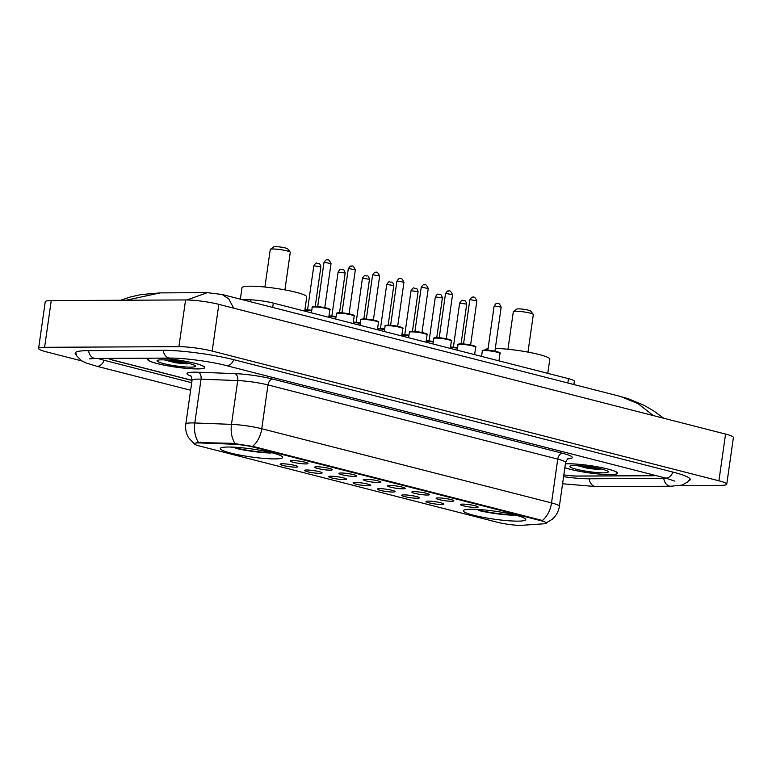 <?xml version="1.0" encoding="UTF-8"?>
<svg xmlns="http://www.w3.org/2000/svg" width="772" height="772" viewBox="0 0 772 772"><rect width="100%" height="100%" fill="white"/><g stroke="black" fill="none" stroke-linecap="round" stroke-linejoin="round"><path stroke-width="1.16" d="M274.764 458.915A31.517 4.005 -171.9 0 0 282.716 457.41A31.517 4.005 -171.9 0 0 262.914 450.8A31.517 4.005 -171.9 0 0 228.251 447.017A31.517 4.005 -171.9 0 0 220.3 448.522A31.517 4.005 -171.9 0 0 240.102 455.133A31.517 4.005 -171.9 0 0 274.764 458.915M517.809 521.139A31.517 4.005 -171.9 0 0 525.761 519.624A31.517 4.005 -171.9 0 0 505.969 513.013A31.517 4.005 -171.9 0 0 471.306 509.231A31.517 4.005 -171.9 0 0 463.354 510.746A31.517 4.005 -171.9 0 0 483.156 517.356A31.517 4.005 -171.9 0 0 517.809 521.139M462.717 504.116A8.917 1.129 8.1 0 1 472.203 505.129A8.917 1.129 8.1 0 1 478.119 506.963A8.917 1.129 8.1 0 1 475.88 507.484A8.917 1.129 8.1 0 1 465.757 506.355A8.917 1.129 8.1 0 1 460.508 504.463A8.917 1.129 8.1 0 1 462.717 504.116M438.409 497.892A8.917 1.129 8.1 0 1 447.905 498.905A8.917 1.129 8.1 0 1 453.811 500.748A8.917 1.129 8.1 0 1 451.572 501.26A8.917 1.129 8.1 0 1 441.449 500.131A8.917 1.129 8.1 0 1 436.199 498.239A8.917 1.129 8.1 0 1 438.409 497.892M414.101 491.667A8.917 1.129 8.1 0 1 423.596 492.681A8.917 1.129 8.1 0 1 429.502 494.524A8.917 1.129 8.1 0 1 427.263 495.035A8.917 1.129 8.1 0 1 417.141 493.906A8.917 1.129 8.1 0 1 411.891 492.015A8.917 1.129 8.1 0 1 414.101 491.667M389.802 485.443A8.917 1.129 8.1 0 1 399.288 486.457A8.917 1.129 8.1 0 1 405.194 488.3A8.917 1.129 8.1 0 1 402.965 488.821A8.917 1.129 8.1 0 1 392.842 487.682A8.917 1.129 8.1 0 1 387.592 485.791A8.917 1.129 8.1 0 1 389.802 485.443M365.494 479.229A8.917 1.129 8.1 0 1 374.989 480.232A8.917 1.129 8.1 0 1 380.895 482.075A8.917 1.129 8.1 0 1 378.656 482.596A8.917 1.129 8.1 0 1 368.533 481.467A8.917 1.129 8.1 0 1 363.284 479.566A8.917 1.129 8.1 0 1 365.494 479.229M341.185 473.004A8.917 1.129 8.1 0 1 350.681 474.018A8.917 1.129 8.1 0 1 356.587 475.851A8.917 1.129 8.1 0 1 354.348 476.372A8.917 1.129 8.1 0 1 344.225 475.243A8.917 1.129 8.1 0 1 338.976 473.352A8.917 1.129 8.1 0 1 341.185 473.004M316.887 466.78A8.917 1.129 8.1 0 1 326.373 467.793A8.917 1.129 8.1 0 1 332.278 469.637A8.917 1.129 8.1 0 1 330.049 470.148A8.917 1.129 8.1 0 1 319.926 469.019A8.917 1.129 8.1 0 1 314.667 467.128A8.917 1.129 8.1 0 1 316.887 466.78M292.578 460.556A8.917 1.129 8.1 0 1 302.064 461.569A8.917 1.129 8.1 0 1 307.98 463.412A8.917 1.129 8.1 0 1 305.741 463.933A8.917 1.129 8.1 0 1 295.618 462.795A8.917 1.129 8.1 0 1 290.368 460.903A8.917 1.129 8.1 0 1 292.578 460.556M428.257 501.105A8.917 1.129 8.1 0 1 437.743 502.118A8.917 1.129 8.1 0 1 443.649 503.962A8.917 1.129 8.1 0 1 441.42 504.483A8.917 1.129 8.1 0 1 431.297 503.344A8.917 1.129 8.1 0 1 426.038 501.453A8.917 1.129 8.1 0 1 428.257 501.105M403.949 494.891A8.917 1.129 8.1 0 1 413.435 495.894A8.917 1.129 8.1 0 1 419.35 497.737A8.917 1.129 8.1 0 1 417.112 498.258A8.917 1.129 8.1 0 1 406.989 497.129A8.917 1.129 8.1 0 1 401.739 495.228A8.917 1.129 8.1 0 1 403.949 494.891M379.641 488.666A8.917 1.129 8.1 0 1 389.136 489.68A8.917 1.129 8.1 0 1 395.042 491.513A8.917 1.129 8.1 0 1 392.803 492.034A8.917 1.129 8.1 0 1 382.68 490.905A8.917 1.129 8.1 0 1 377.431 489.014A8.917 1.129 8.1 0 1 379.641 488.666M355.342 482.442A8.917 1.129 8.1 0 1 364.828 483.455A8.917 1.129 8.1 0 1 370.734 485.298A8.917 1.129 8.1 0 1 368.505 485.81A8.917 1.129 8.1 0 1 358.382 484.681A8.917 1.129 8.1 0 1 353.122 482.789A8.917 1.129 8.1 0 1 355.342 482.442M331.034 476.218A8.917 1.129 8.1 0 1 340.52 477.231A8.917 1.129 8.1 0 1 346.435 479.074A8.917 1.129 8.1 0 1 344.196 479.595A8.917 1.129 8.1 0 1 334.073 478.457A8.917 1.129 8.1 0 1 328.824 476.565A8.917 1.129 8.1 0 1 331.034 476.218M306.725 470.003A8.917 1.129 8.1 0 1 316.221 471.007A8.917 1.129 8.1 0 1 322.127 472.85A8.917 1.129 8.1 0 1 319.888 473.371A8.917 1.129 8.1 0 1 309.765 472.232A8.917 1.129 8.1 0 1 304.515 470.341A8.917 1.129 8.1 0 1 306.725 470.003M282.427 463.779A8.917 1.129 8.1 0 1 291.912 464.792A8.917 1.129 8.1 0 1 297.818 466.626A8.917 1.129 8.1 0 1 295.579 467.147A8.917 1.129 8.1 0 1 285.466 466.018A8.917 1.129 8.1 0 1 280.207 464.126A8.917 1.129 8.1 0 1 282.427 463.779M521.959 525.307A16.058 2.036 8.1 0 1 520.299 525.356A16.058 2.036 8.1 0 1 497.853 522.374L199.514 446.004A16.058 2.036 8.1 0 1 194.226 443.697A16.058 2.036 8.1 0 1 200.295 442.964L233.202 444.218A16.058 2.036 8.1 0 1 253.631 447.162L541.133 520.762A16.058 2.036 8.1 0 1 546.431 523.069A16.058 2.036 8.1 0 1 544.038 523.783L521.959 525.307M241.626 299.478L250.61 299.816A17.843 2.268 8.1 0 1 273.317 303.087L568.472 378.647A17.843 2.268 8.1 0 1 574.349 381.214L573.876 384.533M108.543 358.391A17.843 2.268 -171.9 0 0 113.995 360.36L192.045 380.335M655.717 475.523A17.843 2.268 -171.9 0 1 652.9 475.677L577.495 476.034A17.843 2.268 -171.9 0 1 563.84 474.886A17.843 2.268 -171.9 0 0 578.103 476.092L652.736 475.735A17.843 2.268 -171.9 0 0 655.804 475.542M98.054 358.44A32.115 4.082 -171.9 0 0 104.577 360.399L191.707 382.709M563.589 476.652A32.115 4.082 -171.9 0 0 588.64 478.785L663.264 478.428A32.115 4.082 -171.9 0 0 666.612 478.322M680.074 485.559L720.749 485.366A23.787 3.02 -171.9 0 0 726.751 484.227A23.787 3.02 -171.9 0 0 718.915 480.802L212.184 351.077A23.787 3.02 -171.9 0 0 178.921 346.657L44.602 347.303A23.787 3.02 -171.9 0 0 38.6 348.442A23.787 3.02 -171.9 0 0 46.436 351.868L81.851 360.939M726.751 484.227L733.4 437.502A23.787 3.02 -171.9 0 0 725.564 434.076L218.833 304.361A23.787 3.02 -171.9 0 0 185.579 299.941L51.251 300.588A23.787 3.02 -171.9 0 0 45.249 301.727L38.6 348.442M688.711 480.831A51.145 6.494 -171.9 0 0 690.207 479.576A51.145 6.494 -171.9 0 0 673.348 472.203L234.186 359.781A51.145 6.494 -171.9 0 0 162.68 350.285L88.047 350.642A51.145 6.494 -171.9 0 0 75.145 353.093A51.145 6.494 -171.9 0 0 76.235 354.724M222.162 294.499L228.734 298.861L233.694 308.163M653.353 415.597L638.039 403.64L620.447 396.451L222.172 294.499M186.998 299.951L207.311 292.665L160.19 292.887L126.116 300.231M564.863 467.745A28.844 3.667 -171.9 0 0 610.372 474.626A28.844 3.667 -171.9 0 0 617.648 473.236A28.844 3.667 -171.9 0 0 599.535 467.195A28.844 3.667 -171.9 0 0 567.816 463.731A28.844 3.667 -171.9 0 0 565.422 463.789M151.476 358.179A28.844 3.667 -171.9 0 0 147.703 359.424A28.844 3.667 -171.9 0 0 165.816 365.474A28.844 3.667 -171.9 0 0 197.535 368.939A28.844 3.667 -171.9 0 0 204.812 367.559A28.844 3.667 -171.9 0 0 189.42 362.049A28.844 3.667 -171.9 0 0 159.408 358.14M196.899 442.491L233.327 443.369L253.718 446.583L541.22 520.183L546.479 522.683M108.292 358.391A17.843 2.268 -171.9 0 0 113.822 360.418L192.035 380.432M564.872 467.668A28.545 3.628 -171.9 0 0 610.15 474.568A28.545 3.628 -171.9 0 0 617.359 473.197A28.545 3.628 -171.9 0 0 599.429 467.214A28.545 3.628 -171.9 0 0 568.038 463.789A28.545 3.628 -171.9 0 0 565.413 463.866M603.405 472.84A19.387 2.461 -171.9 0 0 608.182 471.576A19.387 2.461 -171.9 0 0 594.951 467.629A19.387 2.461 -171.9 0 0 574.793 465.516A19.387 2.461 -171.9 0 0 570.103 466.153A19.387 2.461 -171.9 0 0 580.949 470.293A19.387 2.461 -171.9 0 0 603.405 472.84M577.031 465.555L588.322 468.469L600.095 469.617L589.229 466.703M600.095 469.617L580.274 465.728M588.322 468.469L577.504 465.574M152.566 358.179A28.545 3.628 -171.9 0 0 147.992 359.472A28.545 3.628 -171.9 0 0 165.922 365.455A28.545 3.628 -171.9 0 0 197.314 368.881A28.545 3.628 -171.9 0 0 204.512 367.511A28.545 3.628 -171.9 0 0 188.571 361.914A28.545 3.628 -171.9 0 0 158.318 358.15M190.559 367.154A19.387 2.461 -171.9 0 0 195.335 365.889A19.387 2.461 -171.9 0 0 182.115 361.943A19.387 2.461 -171.9 0 0 161.946 359.829A19.387 2.461 -171.9 0 0 157.266 360.466A19.387 2.461 -171.9 0 0 168.103 364.606A19.387 2.461 -171.9 0 0 190.559 367.154M164.195 359.868L175.485 362.782L187.249 363.93L176.392 361.026M187.249 363.93L167.437 360.051M175.485 362.782L164.658 359.887M527.98 352.1L533.327 314.551A10.113 1.283 -171.9 0 0 533.269 314.378L530.76 311.087A7.141 0.907 -171.9 0 0 525.886 309.64A7.141 0.907 -171.9 0 0 518.466 308.858A7.141 0.907 -171.9 0 0 516.748 309.099L513.419 311.55A10.113 1.283 -171.9 0 0 513.312 311.705L507.966 349.253M533.269 314.378A10.113 1.283 -171.9 0 0 526.369 312.322A10.113 1.283 -171.9 0 0 515.86 311.222A10.113 1.283 -171.9 0 0 513.419 311.55M488.049 348.712A32.704 4.159 -171.9 0 0 485.038 349.986L485.028 350.044C491.745 350.092 502.234 352.505 499.986 353.47A8.917 1.129 -171.9 0 0 494.379 351.598A8.917 1.129 -171.9 0 0 484.575 350.527A8.917 1.129 -171.9 0 0 482.326 350.951C481.786 350.536 482.674 350.237 485.009 350.044M473.844 509.259A28.303 3.599 -171.9 0 0 474.519 509.452L476.42 509.356M547.782 373.349L549.799 359.202A32.704 4.159 -171.9 0 0 530.576 352.601A32.704 4.159 -171.9 0 0 495.296 348.433M515.165 514.316L514.113 515.252A28.303 3.599 -171.9 0 1 478.91 510.582L478.283 509.414M478.91 510.582L480.724 510.572A25.572 3.252 -171.9 0 0 512.087 514.731L514.113 515.252M481.458 509.684L480.724 510.572M512.087 514.731L511.826 514.229M284.926 289.886L290.272 252.328A10.113 1.283 -171.9 0 0 290.214 252.155L287.705 248.873A7.141 0.907 -171.9 0 0 282.832 247.416A7.141 0.907 -171.9 0 0 275.411 246.644A7.141 0.907 -171.9 0 0 273.693 246.876L270.364 249.337A10.113 1.283 -171.9 0 0 270.258 249.481L264.912 287.03M290.214 252.155A10.113 1.283 -171.9 0 0 283.314 250.099A10.113 1.283 -171.9 0 0 272.805 248.999A10.113 1.283 -171.9 0 0 270.364 249.337M304.728 311.135L306.745 296.979A32.704 4.159 -171.9 0 0 286.2 290.118A32.704 4.159 -171.9 0 0 250.234 286.19A32.704 4.159 -171.9 0 0 241.983 287.763L240.362 299.15M230.789 447.036A28.303 3.599 -171.9 0 0 231.475 447.239L233.366 447.133M272.111 452.093L271.059 453.039A28.303 3.599 -171.9 0 1 235.856 448.358L235.238 447.191M235.856 448.358L237.679 448.349A25.572 3.252 -171.9 0 0 269.032 452.517L271.059 453.039M238.403 447.461L237.679 448.349M269.032 452.517L268.772 452.016M541.133 520.762L541.22 520.183M253.631 447.162L253.718 446.583M233.202 444.218L233.327 443.369M200.295 442.964L200.421 442.115M567.854 382.989L568.472 378.647M272.699 307.43L273.317 303.087M250.35 301.707L250.61 299.816M190.636 390.265L96.423 366.15A9.515 6.166 -75.6 0 0 97.455 366.275A9.515 6.166 -75.6 0 0 104.162 360.292M88.548 350.642A9.515 7.141 89.7 0 0 94.242 358.276A9.515 7.141 89.7 0 0 95.612 358.449L170.236 358.092C183.34 357.89 210.968 361.537 226.042 365.523L665.203 477.945L674.853 481.13M163.172 350.285A9.515 7.141 89.7 0 0 168.865 357.918A9.515 7.141 89.7 0 0 170.236 358.092M233.771 359.675A9.515 6.166 104.4 0 1 227.065 365.648A9.515 6.166 104.4 0 1 226.042 365.523M672.933 472.097A9.515 6.166 104.4 0 1 666.236 478.071A9.515 6.166 104.4 0 1 665.203 477.945M689.936 478.736L687.823 481.853L682.197 485.067L670.82 486.244A9.515 7.141 -90.3 0 1 669.449 486.07A9.515 7.141 -90.3 0 1 663.756 478.428M670.82 486.244L596.196 486.601A9.515 7.141 -90.3 0 1 594.826 486.428A9.515 7.141 -90.3 0 1 589.132 478.785M51.251 300.588L44.602 347.303M185.579 299.941L178.921 346.657M218.833 304.361L212.184 351.077M725.564 434.076L718.915 480.802M190.867 376.089A29.732 3.783 8.1 0 1 194.496 372.152A29.732 3.783 8.1 0 1 198.24 372.229L234.91 373.619A29.732 3.783 8.1 0 1 272.748 379.071L562.518 453.26A29.732 3.783 8.1 0 1 567.903 458.867M198.394 442.221A20.815 13.047 -87.8 0 1 194.814 422.969L201.048 379.177A23.787 3.02 -171.9 0 0 198.057 379.12A23.787 3.02 -171.9 0 0 192.054 380.258C191.524 376.881 190.945 375.317 190.308 375.568M194.515 444.112L188.59 437.743C186.1 433.507 185.174 428.942 185.82 424.06A23.787 3.02 8.1 0 1 191.823 422.921A23.787 3.02 8.1 0 1 194.814 422.969L231.484 424.368A23.787 3.02 8.1 0 1 261.756 428.73L551.526 502.91A20.815 13.491 104.4 0 1 542.301 520.521M252.521 446.341A20.815 13.491 -75.6 0 0 261.756 428.73L267.99 384.938A23.787 3.02 -171.9 0 0 237.718 380.577L201.048 379.177A5.944 3.725 92.2 0 0 198.24 372.229M235.016 443.533A20.815 13.047 -87.8 0 1 231.484 424.368L237.718 380.577A5.944 3.725 92.2 0 0 234.91 373.619M562.518 453.26A5.944 3.85 104.4 0 0 557.76 459.118L551.526 502.91A23.787 3.02 8.1 0 1 559.362 506.345L565.596 462.544A23.787 3.02 -171.9 0 0 557.76 459.118L267.99 384.938A5.944 3.85 104.4 0 1 272.748 379.071M457.526 348.182A8.917 1.129 -171.9 0 0 450.452 347.525M450.636 347.053A8.328 1.062 8.1 0 1 457.603 347.68L450.52 347.043M459.649 303.155C461.231 300.655 462.254 299.787 462.727 300.569C464.541 301.572 465.149 298.861 466.713 304.158L459.649 303.155L453.376 347.168M433.217 341.967A8.917 1.129 -171.9 0 0 426.144 341.301M426.327 340.828A8.328 1.062 8.1 0 1 433.295 341.456L426.212 340.819M435.34 296.93C436.923 294.431 437.956 293.572 438.419 294.354C440.233 295.348 440.851 292.636 442.404 297.934L435.34 296.93L429.078 340.944M408.919 335.743A8.917 1.129 -171.9 0 0 401.836 335.077M402.029 334.604A8.328 1.062 8.1 0 1 408.986 335.231L401.942 334.594M411.032 290.706C412.624 288.207 413.647 287.348 414.11 288.13C415.925 289.124 416.542 286.412 418.096 291.719L411.032 290.706L404.769 334.73M384.61 329.519A8.917 1.129 -171.9 0 0 377.537 328.862M377.72 328.389A8.328 1.062 8.1 0 1 384.688 329.007L377.604 328.38M386.724 284.492C388.316 281.983 389.339 281.124 389.812 281.905C391.626 282.909 392.234 280.197 393.797 285.495L386.724 284.492L380.461 328.505M360.302 323.294A8.917 1.129 -171.9 0 0 353.229 322.638M353.412 322.165A8.328 1.062 8.1 0 1 360.379 322.792L353.296 322.156M362.425 278.267C364.008 275.768 365.04 274.9 365.503 275.681C367.318 276.685 367.935 273.973 369.489 279.271L362.425 278.267L356.162 322.281M336.003 317.08A8.917 1.129 -171.9 0 0 328.92 316.414M329.104 315.941A8.328 1.062 8.1 0 1 336.071 316.568L329.026 315.931M338.117 272.043C339.699 269.544 340.732 268.685 341.195 269.467C343.009 270.461 343.627 267.749 345.18 273.047L338.117 272.043L331.854 316.057M311.695 310.855A8.917 1.129 -171.9 0 0 304.863 310.199M304.93 309.717A8.328 1.062 8.1 0 1 311.772 310.344L304.93 309.707M313.808 265.819C315.401 263.32 316.423 262.461 316.896 263.242C318.701 264.236 319.318 261.525 320.882 266.832L313.808 265.819L307.546 309.833M495.006 305.992L494.109 306.156C495.692 303.657 496.714 302.798 497.187 303.579C498.316 302.576 499.638 303.772 501.173 307.169L495.006 305.992M485.096 350.054A8.328 1.062 8.1 0 1 494.804 351.163A8.328 1.062 8.1 0 1 499.368 352.939M460.266 344.302A8.917 1.129 -171.9 0 0 458.018 344.737C457.478 344.322 458.375 344.013 460.701 343.82C467.446 343.868 477.926 346.281 475.677 347.246A8.917 1.129 -171.9 0 0 470.08 345.373A8.917 1.129 -171.9 0 0 460.266 344.302M470.698 299.768L469.801 299.941C471.383 297.432 472.416 296.573 472.879 297.355C474.008 296.361 475.34 297.558 476.864 300.945L470.698 299.768M460.787 343.829A8.328 1.062 8.1 0 1 470.495 344.939A8.328 1.062 8.1 0 1 475.07 346.724M435.968 338.088A8.917 1.129 -171.9 0 0 433.71 338.512C433.169 338.097 434.067 337.789 436.402 337.605C443.138 337.644 453.618 340.056 451.379 341.021A8.917 1.129 -171.9 0 0 445.772 339.159A8.917 1.129 -171.9 0 0 435.968 338.088M446.399 293.543L445.492 293.717C447.084 291.208 448.107 290.349 448.571 291.131C449.7 290.137 451.031 291.333 452.556 294.721L446.399 293.543M436.489 337.615A8.328 1.062 8.1 0 1 446.197 338.725A8.328 1.062 8.1 0 1 450.761 340.5M411.659 331.863A8.917 1.129 -171.9 0 0 409.411 332.288C408.87 331.873 409.758 331.574 412.094 331.381C418.829 331.429 429.319 333.832 427.07 334.807A8.917 1.129 -171.9 0 0 421.464 332.935A8.917 1.129 -171.9 0 0 411.659 331.863M422.091 287.319L421.194 287.493C422.776 284.993 423.799 284.125 424.272 284.907C425.401 283.913 426.723 285.109 428.257 288.496L422.091 287.319M412.18 331.391A8.328 1.062 8.1 0 1 421.888 332.5A8.328 1.062 8.1 0 1 426.453 334.276M387.351 325.639A8.917 1.129 -171.9 0 0 385.103 326.064C384.562 325.649 385.46 325.35 387.785 325.157C394.531 325.205 405.01 327.618 402.762 328.582A8.917 1.129 -171.9 0 0 397.165 326.71A8.917 1.129 -171.9 0 0 387.351 325.639M397.783 281.105L396.885 281.269C398.468 278.769 399.5 277.91 399.964 278.692C401.093 277.688 402.424 278.885 403.949 282.272L397.783 281.105M387.872 325.166A8.328 1.062 8.1 0 1 397.58 326.276A8.328 1.062 8.1 0 1 402.154 328.052M363.052 319.415A8.917 1.129 -171.9 0 0 360.794 319.849C360.254 319.434 361.151 319.125 363.487 318.933C370.222 318.981 380.702 321.393 378.463 322.358A8.917 1.129 -171.9 0 0 372.857 320.486A8.917 1.129 -171.9 0 0 363.052 319.415M373.484 274.88L372.577 275.044C374.169 272.545 375.192 271.686 375.655 272.468C376.784 271.474 378.116 272.661 379.641 276.058L373.484 274.88M363.573 318.942A8.328 1.062 8.1 0 1 373.281 320.052A8.328 1.062 8.1 0 1 377.846 321.827M338.744 313.191A8.917 1.129 -171.9 0 0 336.495 313.625C335.955 313.21 336.843 312.901 339.178 312.708C345.914 312.757 356.403 315.169 354.155 316.134A8.917 1.129 -171.9 0 0 348.548 314.262A8.917 1.129 -171.9 0 0 338.744 313.191M349.176 268.656L348.278 268.83C349.861 266.321 350.884 265.462 351.356 266.243C352.486 265.25 353.808 266.446 355.342 269.833L349.176 268.656M339.265 312.728A8.328 1.062 8.1 0 1 348.973 313.828A8.328 1.062 8.1 0 1 353.537 315.613M314.436 306.976A8.917 1.129 -171.9 0 0 312.187 307.401C311.647 306.986 312.544 306.687 314.87 306.494C321.615 306.532 332.095 308.945 329.847 309.919A8.917 1.129 -171.9 0 0 324.25 308.047A8.917 1.129 -171.9 0 0 314.436 306.976M324.867 262.432L323.97 262.605C325.552 260.106 326.585 259.238 327.048 260.019C328.177 259.025 329.499 260.222 331.034 263.609L324.867 262.432M314.957 306.503A8.328 1.062 8.1 0 1 324.665 307.613A8.328 1.062 8.1 0 1 329.229 309.389M596.196 486.601L562.576 483.764M75.637 352.37L76.795 355.95L81.301 360.601L86.213 362.994L96.423 366.15M89.456 358.874L95.612 358.449M222.162 294.489L207.321 292.665M160.2 292.887L141.044 294.576L130.42 296.988L120.654 300.25M620.447 396.451L628.794 398.921L643.78 405.194L653.363 410.675L663.679 418.241M546.306 522.847L552.308 519.228C556.216 515.793 558.571 511.498 559.362 506.345M185.82 424.06L192.054 380.258M565.596 462.544C567.044 459.456 568.038 458.114 568.588 458.529M617.426 472.676L617.359 473.197M148.07 358.951L147.992 359.472M204.59 366.99L204.512 367.511M466.713 304.158L461.067 343.829M442.404 297.934L436.759 337.605M418.096 291.719L412.451 331.381M393.797 285.495L388.152 325.157M369.489 279.271L363.844 318.933M345.18 273.047L339.535 312.718M320.882 266.832L315.237 306.494M494.109 306.156L487.846 350.17M482.326 350.951L481.554 356.394M499.986 353.47L498.934 360.852M501.173 307.169L494.91 351.183M469.801 299.941L463.538 343.955M458.018 344.737L457.246 350.179M475.677 347.246L474.635 354.628M476.864 300.945L470.602 344.959M445.492 293.717L439.229 337.731M433.71 338.512L432.938 343.955M451.379 341.021L450.327 348.404M452.556 294.721L446.293 338.734M421.194 287.493L414.921 331.506M409.411 332.288L408.629 337.731M427.07 334.807L426.019 342.179M428.257 288.496L421.995 332.51M396.885 281.269L390.622 325.282M385.103 326.064L384.331 331.506M402.762 328.582L401.72 335.965M403.949 282.272L397.686 326.295M372.577 275.044L366.314 319.068M360.794 319.849L360.022 325.292M378.463 322.358L377.411 329.74M379.641 276.058L373.378 320.071M348.278 268.83L342.006 312.843M336.495 313.625L335.714 319.068M354.155 316.134L353.103 323.516M355.342 269.833L349.079 313.847M323.97 262.605L317.707 306.619M312.187 307.401L311.415 312.843M329.847 309.919L328.795 317.292M331.034 263.609L324.771 307.623"/></g></svg>
